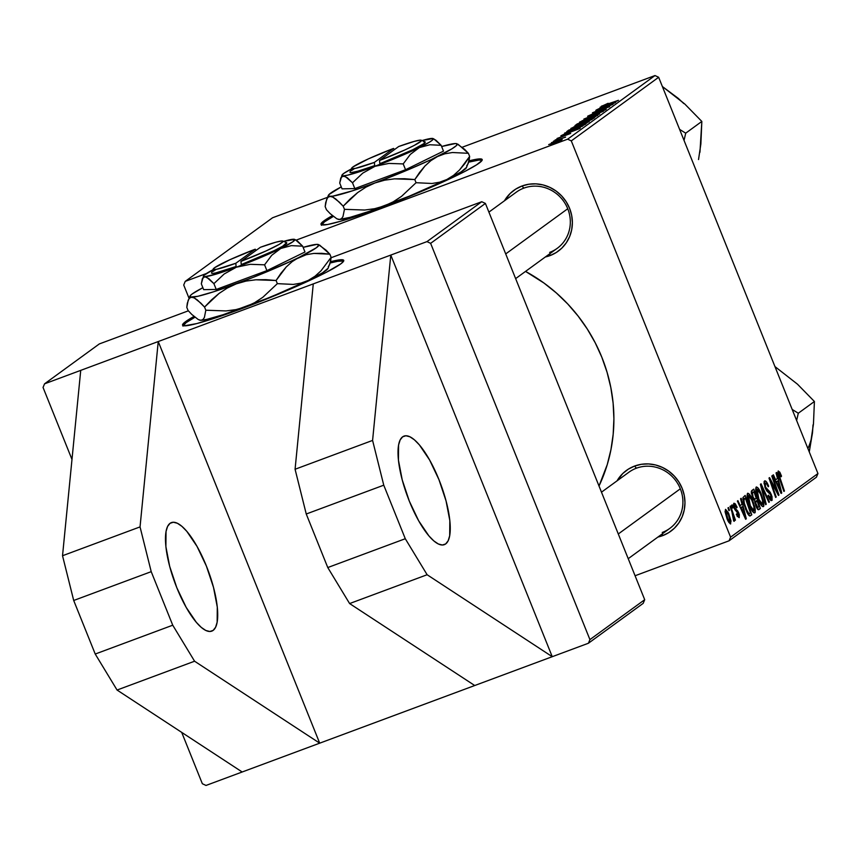 <?xml version="1.0" encoding="UTF-8"?>
<svg xmlns="http://www.w3.org/2000/svg" width="861" height="861" viewBox="0 0 861 861"><rect width="100%" height="100%" fill="white"/><g stroke="black" fill="none" stroke-linecap="round" stroke-linejoin="round"><path stroke-width="1.29" d="M213.119 630.413A57.902 17.704 -110.4 0 1 211.774 631.135A57.902 17.704 -110.4 0 1 175.881 585.351A57.902 17.704 -110.4 0 1 170.058 523.316L167.583 526.448L166.033 531.517L165.893 546.627L169.671 566.334L176.785 587.643L186.148 607.317L196.34 622.352L201.259 627.378L205.811 630.467L209.815 631.49L213.119 630.413L215.594 627.282L217.144 622.212L217.284 607.102L213.506 587.396L206.392 566.086L197.029 546.412L186.837 531.377L181.919 526.351L177.366 523.262L173.362 522.24L170.058 523.316A57.902 17.704 -110.4 0 1 171.404 522.595A57.902 17.704 -110.4 0 1 207.307 568.378A57.902 17.704 -110.4 0 1 213.119 630.413L210.278 631.468L213.119 630.413M445.664 543.937A57.902 17.704 -110.4 0 1 444.319 544.658A57.902 17.704 -110.4 0 1 408.426 498.874A57.902 17.704 -110.4 0 1 402.604 436.839L405.908 435.763L409.911 436.785L414.464 439.874L419.382 444.9L429.574 459.935L438.938 479.609L446.052 500.919L449.829 520.625L449.69 535.736L448.14 540.805L445.664 543.937L442.36 545.013L438.357 543.991L433.804 540.902L428.886 535.876L418.694 520.84L409.33 501.167L402.216 479.857L398.439 460.151L398.578 445.04L400.128 439.971L402.604 436.839A57.902 17.704 -110.4 0 1 403.949 436.118A57.902 17.704 -110.4 0 1 439.853 481.902A57.902 17.704 -110.4 0 1 445.664 543.937L442.823 544.991L445.664 543.937M182.962 326.125L186.073 322.671L194.877 317.268A86.864 7.06 -21.9 0 0 186.073 322.671L185.642 321.594L182.79 324.199L183.038 325.598L184.319 325.824L196.814 323.564L219.394 316.622L248.646 306.042L302.265 283.829L326.265 272.334L340.665 263.95A86.864 7.06 158.1 0 0 343.743 260.377L343.743 260.377A86.864 7.06 158.1 0 0 330.538 261.712L339.944 259.818L343.27 259.947L343.517 261.346L340.665 263.95A86.864 7.06 158.1 0 1 253.242 304.277A86.864 7.06 158.1 0 1 182.564 325.167A86.864 7.06 158.1 0 1 185.642 321.594L186.073 322.671A86.864 7.06 -21.9 0 0 183.049 325.598M321.401 225.302L324.511 221.847L333.282 216.466A86.864 7.06 -21.9 0 0 321.497 224.775L320.97 224.226L322.283 222.224L332.346 215.67A86.864 7.06 158.1 0 0 321.013 224.344L321.013 224.344A86.864 7.06 158.1 0 0 379.389 208.125L340.063 221.406L327.589 224.495L321.487 224.764M488.897 212.118L516.277 192.186A34.741 32.955 53.9 0 1 523.822 188.139L522.003 185.998L515.717 189.108L510.218 193.424L504.438 200.807A37.636 35.71 53.9 0 1 522.003 185.998L523.822 188.139A34.741 32.955 53.9 0 1 565.806 204.67A34.741 32.955 53.9 0 1 557.185 248.355L515.631 278.62M549.985 255.609A37.636 35.71 53.9 0 1 545.347 256.976L549.985 255.609L549.792 253.737L549.985 255.609L556.271 252.51L561.781 248.183L566.29 242.802L569.638 236.581L571.693 229.758L572.382 222.59L571.672 215.347L569.584 208.319L566.204 201.765L561.673 195.942L556.152 191.077L549.856 187.364L543.022 184.921L535.919 183.867L528.826 184.232L522.003 185.998A37.636 35.71 53.9 0 1 569.584 208.319A37.636 35.71 53.9 0 1 549.985 255.609M634.589 466.059L636.408 468.201A34.741 32.955 53.9 0 1 678.393 484.732A34.741 32.955 53.9 0 1 669.772 528.417A34.741 32.955 53.9 0 1 662.238 532.464A34.741 32.955 -126.1 0 0 680.33 488.8A34.741 32.955 -126.1 0 0 636.408 468.201L634.589 466.059L641.413 464.294L648.505 463.928L655.608 464.983L662.432 467.426L668.739 471.15L674.26 476.004L678.791 481.826L682.17 488.381L684.258 495.409L684.969 502.652L684.28 509.82L682.224 516.654L678.877 522.875L674.357 528.245L668.857 532.572L662.572 535.671A37.636 35.71 53.9 0 1 657.933 537.038L662.572 535.671L662.378 533.798L662.572 535.671A37.636 35.71 53.9 0 0 682.17 488.381A37.636 35.71 53.9 0 0 634.589 466.059A37.636 35.71 53.9 0 0 617.025 480.868L622.794 473.496L628.304 469.17L634.589 466.059M601.484 492.18L628.864 472.248A34.741 32.955 53.9 0 1 636.408 468.201M599.008 486.013A162.137 153.807 -126.1 0 0 525.533 271.409L543.98 283.054L556.346 292.955L567.765 303.998L578.118 316.073L587.31 329.063L595.242 342.839L601.85 357.283L607.059 372.243L610.826 387.568L613.118 403.12L613.904 418.758L613.172 434.321L610.944 449.646L607.242 464.617L599.008 486.013M313.275 283.893L158.241 341.548L319.7 743.172L588.418 643.242L643.199 603.346L644.706 599.697L485.41 203.433L430.629 243.34L589.925 639.605L644.706 599.697L485.41 203.433L481.751 201.722L331.076 257.751L481.751 201.722L485.41 203.433L430.629 243.34L426.97 241.618L481.751 201.722L426.97 241.618L390.786 255.071L426.97 241.618L430.629 243.34L589.925 639.605L588.418 643.242L589.925 639.605L644.706 599.697L643.199 603.346L588.418 643.242L552.245 656.695L390.786 255.071L552.245 656.695L474.723 685.517L349.609 603.561L474.723 685.517L319.7 743.172L194.586 661.216L172.738 625.204L95.227 654.037L117.064 690.038L194.586 661.216L117.064 690.038L242.178 771.994L319.7 743.172L194.586 661.216L172.738 625.204L151.213 571.661L73.702 600.483L95.227 654.037L172.738 625.204L151.213 571.661L140.042 526.9L62.53 555.732L73.702 600.483L151.213 571.661L140.042 526.9L158.241 341.548L313.275 283.893L390.786 255.071L372.587 440.423L383.758 485.184L405.283 538.728L427.131 574.739L552.245 656.695L427.131 574.739L349.609 603.561L327.772 567.55L349.609 603.561L427.131 574.739L405.283 538.728L327.772 567.55L405.283 538.728L383.758 485.184L306.247 514.006L327.772 567.55L306.247 514.006L295.075 469.256L306.247 514.006L383.758 485.184L372.587 440.423L295.075 469.256L313.275 283.893L295.075 469.256L372.587 440.423L390.786 255.071L313.275 283.893M80.73 370.37L44.557 383.823L43.05 387.461L71.98 459.44L43.05 387.461L44.557 383.823L158.241 341.548L80.73 370.37L62.53 555.732L140.042 526.9L158.241 341.548L319.7 743.172L242.178 771.994L117.064 690.038L95.227 654.037L73.702 600.483L62.53 555.732L80.73 370.37M181.703 732.377L202.346 783.725L206.005 785.447L242.178 771.994L206.005 785.447L202.346 783.725L181.703 732.377M183.716 285.023L189.033 298.24L183.716 285.023L185.223 281.386L206.382 273.518L185.223 281.386L183.716 285.023M654.995 75.553L462.303 147.209L654.995 75.553L658.654 77.275L571.295 140.892L730.591 537.156L817.95 473.539L658.654 77.275L654.995 75.553L567.636 139.181L296.13 240.144L567.636 139.181L654.995 75.553M327.503 197.341L272.582 217.758L185.223 281.386L272.582 217.758L327.503 197.341M469.019 160.878L480.427 158.898L482.225 159.672L481.956 160.523L476.563 164.849L464.714 171.511L426.195 189.377L379.389 208.125A86.864 7.06 158.1 0 0 482.192 159.554L482.192 159.554A86.864 7.06 158.1 0 0 469.019 160.878M575.148 125.415L579.281 124.414L574.997 125.684L577.225 123.909L594.434 117.817L589.914 120.422L579.281 124.414L594.434 117.817L577.225 123.909L574.944 125.652M566.678 131.744L568.604 130.183L585.814 124.092L577.57 128.246L566.678 131.744L575.32 129.096L585.814 124.092L567.076 131.292M557.196 138.406L570.66 133.433L556.938 138.686M557.541 139.159L555.076 140.031L557.541 139.159M565.537 137.19L553.515 141.161L565.602 137.114M601.505 106.14L618.456 100.317L606.348 104.805L603.583 105.376L608.157 103.298L601.591 106.355L607.758 103.438L603.809 105.451L617.918 100.715L601.322 106.344M603.819 106.29L615.787 102.265L596.329 109.982L603.819 106.29L596.329 109.982L615.131 102.739L600.106 107.238L603.819 106.29L604.099 106.99L603.819 106.29M561.985 139.773L548.694 144.594L560.425 139.88L561.985 139.493L561.598 140.02L555.722 142.549L562.201 139.525M553.903 141.807L551.438 142.678L553.903 141.807M599.687 113.986L583.866 119.066L603.432 111.263L586.707 117.914L599.687 113.986L586.707 117.914L603.432 111.263L583.866 119.066L599.687 113.986M606.004 109.476L602.657 110.197L591.959 115.137L589.914 115.331L595.564 112.651L587.837 116.095L591.518 115.299L587.6 116.289L604.487 109.551L606.155 109.132L605.638 109.713L599.783 112.328L602.786 110.348L591.518 115.299L606.284 109.164M605.735 107.076L595.801 110.38L613 104.299L595.597 111.499L609.674 106.71L592.465 112.802L609.857 105.602L592.465 112.802L609.674 106.71L595.597 111.499L613 104.299L595.801 110.38L605.735 107.076M568.346 132.12L580.314 128.095L560.866 135.812L568.346 132.12L560.866 135.812L579.657 128.58L564.633 133.068L568.346 132.12L568.637 132.82L568.346 132.12M588.989 121.864L580.497 124.221L570.897 128.429C570.639 129.064 573.394 128.311 579.141 126.158L571.263 128.719L573.781 126.933L588.612 121.573L579.141 126.158L589.258 121.562M597.599 115.589L589.118 117.946L579.518 122.154C579.259 122.789 582.004 122.036 587.762 119.894L579.873 122.445L582.079 120.809L597.222 115.299L587.762 119.894L597.868 115.288M741.999 504.309L740.578 498.734L741.16 498.304L746.293 518.806L745.637 519.28L737.393 501.059L737.931 500.661L740.159 505.644L741.999 504.309L740.159 505.644L737.931 500.661L737.393 501.059L745.637 519.28L746.293 518.806L741.16 498.304L740.578 498.734L741.999 504.309M752.525 497.572L751.266 491.545L753.752 489.145L760.403 508.517L758.896 509.604L757.658 509.281L756.378 507.269L754.688 500.887L752.525 497.572L754.688 500.887L755.818 505.977L758.24 509.701L760.403 508.517L753.752 489.145L751.675 490.652L752.525 497.572M778.161 471.042L779.818 472.162L781.53 476.144L781.078 476.79L779.302 473.249L778.893 474.562L784.436 491.028L783.887 491.427L777.913 473.356L778.161 471.042L779.001 477.22L783.887 491.427L784.436 491.028L779.722 477.306L779.076 473.227L777.967 473.647L779.011 473.259L781.078 476.79L781.53 476.144L778.312 470.967M775.826 487.853L771.779 476.015L772.328 475.616L778.968 495L778.409 495.419L770.53 480.589L776.202 497.023L775.653 497.421L768.991 478.038L769.562 477.618L777.44 492.417L775.826 487.853L777.44 492.417L769.562 477.618L768.991 478.038L775.653 497.421L776.202 497.023L770.53 480.589L778.409 495.419L778.968 495L772.328 475.616L771.779 476.015L775.826 487.853M770.982 498.304L768.615 495.613L768.012 495.839L768.442 495.183L767.98 495.764L771.843 500.51L771.295 494.472L770.681 494.709L771.295 494.472L769.034 490.824L767.28 491.48L769.034 490.824L767.84 489.941L766.451 490.458L767.84 489.941L766.344 488.661L765.623 488.93L766.344 488.661L765.547 487.122L764.945 487.348L765.547 487.122L765.343 483.215L763.987 483.721L765.343 483.215L766.957 484.13L768.206 486.799L768.647 486.174C767.054 482.138 765.666 480.416 764.493 480.998L765.085 487.692L764.019 481.783L764.869 480.836L766.408 481.794L768.647 486.174L768.206 486.799L766.71 483.774L765.483 483.129L764.923 484.495L765.547 487.122L770.197 492.266L772.005 496.549L772.091 500.241L771.122 500.596L770.154 499.81L767.98 495.764L768.442 495.183L770.875 498.358L770.703 494.752L766.86 491.039L765.085 487.692L770.799 494.989L770.982 498.304L769.497 498.874M765.655 504.697L760.392 484.302L761.07 483.807L769.4 501.974L768.862 502.361L761.727 486.799L766.236 504.277L765.655 504.697L766.236 504.277L761.727 486.799L768.862 502.361L769.4 501.974L761.07 483.807L760.392 484.302L765.655 504.697M758.293 499.584L755.807 491.157L756.388 486.949L758.057 487.993L760.607 492.438L763.836 502.673L763.804 506.117L762.362 506.494L758.293 499.584C760.166 504.363 761.877 506.709 763.438 506.623L763.836 502.673L761.21 493.87C759.37 489.242 757.691 486.971 756.173 487.057C755.183 489.468 755.893 493.644 758.293 499.584M727.147 519.086L725.08 511.789L725.597 509.357L728.492 512.941L731.032 521.023L730.376 523.962L728.029 521.077L727.147 519.086L730.698 523.865L728.912 513.931L725.446 509.443L727.147 519.086M777.472 478.479L776.052 472.904L776.633 472.474L781.756 492.966L781.099 493.45L772.855 475.229L773.404 474.831L775.632 479.814L777.472 478.479L775.632 479.814L773.404 474.831L772.855 475.229L781.099 493.45L781.756 492.966L776.633 472.474L776.052 472.904L777.472 478.479M749.683 505.859L747.197 497.432L747.778 493.224L749.619 494.494L751.997 498.713L755.226 508.948L755.194 512.392L753.752 512.758L749.683 505.859C751.556 510.638 753.267 512.984 754.828 512.898L755.226 508.948L752.6 500.144C750.749 495.516 749.07 493.245 747.563 493.331C746.573 495.742 747.273 499.918 749.683 505.859M742.946 497.583L745.131 495.419L751.793 514.792L750.146 515.933L748.747 515.255L747.1 512.682L743.495 502.889L742.946 497.583L745.615 509.378L749.737 515.976L751.793 514.792L745.131 495.419L742.946 497.583M738.555 515.943L736.768 513.78L736.327 514.415L739.212 517.665L738.781 512.962L738.168 513.188L738.781 512.962L736.273 509.658L735.143 510.078L736.273 509.658L734.53 509.012L735.24 508.743L734.046 507.872L734.648 507.646L734.508 505.041L733.421 505.439L734.508 505.041L736.661 507.882L737.102 507.247L736.489 507.473L736.994 507L733.992 503.233L735.283 503.836L737.102 507.247L736.661 507.882L734.627 504.976L734.777 507.958L737.769 511.003L739.33 514.566L739.212 517.665L737.081 516.03L736.768 513.78L738.2 515.976L738.62 514.437L734.455 508.862L733.454 505.665L733.744 503.416L734.175 508.184L738.372 513.651L738.555 515.943L737.307 516.417M732.55 508.033L731.602 505.267L732.141 504.88L733.109 507.635L732.55 508.033L733.109 507.635L732.141 504.88L731.602 505.267L732.55 508.033M728.923 510.681L727.965 507.915L728.503 507.527L729.471 510.282L728.923 510.681L729.471 510.282L728.503 507.527L727.965 507.915L728.923 510.681M731.958 512.047L730.042 506.408L730.591 506.01L735.434 520.098L734.885 520.496L733.895 517.579L734.196 521.303L731.958 512.047L733.68 521.045L734.25 521.282L733.895 517.579L734.885 520.496L735.434 520.098L730.591 506.01L730.042 506.408L731.958 512.047M729.084 540.794L816.443 477.177L817.95 473.539L658.654 77.275L571.295 140.892L567.636 139.181L571.295 140.892L730.591 537.156L729.084 540.794L730.591 537.156L817.95 473.539L816.443 477.177L729.084 540.794L635.084 575.751L729.084 540.794M188.376 310.821L99.338 343.926L44.557 383.823L99.338 343.926L188.376 310.821M185.642 321.594L193.94 316.471A86.864 7.06 158.1 0 0 185.642 321.594M549.652 252.391A34.741 32.955 -126.1 0 0 567.743 208.739A34.741 32.955 -126.1 0 0 523.822 188.139M730.031 522.143L728.88 522.584L730.246 521.712L729.913 518.946L728.46 514.534L730.031 522.143L727.696 518.699L726.124 511.143L728.46 514.534L728.912 513.931L728.298 514.157L726.619 511.262L725.059 511.531M726.124 511.143L727.696 518.699L727.082 518.925L727.696 518.699L729.934 522.186M760.607 494.096L761.21 493.87L760.607 494.096M762.964 503.007L763.836 502.673L762.964 503.007M762.577 504.428L762.502 499.8L759.746 492.158L757.594 489.285L755.646 489.791L757.023 489.274L756.754 492.029L758.918 499.402L758.304 499.628L758.918 499.402L761.813 504.298L762.577 504.428L758.918 499.402L757.023 489.274L760.64 494.171L762.835 501.543L762.577 504.428L761.027 505.02M761.016 504.998L762.351 504.514M757.023 489.274L755.646 489.769M768.787 502.2L769.4 501.974L768.787 502.2M761.092 487.025L761.727 486.799L761.092 487.025M762.157 491.168L762.814 490.921L762.157 491.168M765.612 504.503L766.236 504.277L765.612 504.503M765.343 483.215L763.976 483.688M769.486 498.863L770.724 498.401M778.312 495.247L778.968 495L778.312 495.247M769.949 480.804L770.53 480.589L769.949 480.804M771.693 485.884L772.306 485.647L771.693 485.884M775.589 497.249L776.202 497.023L775.589 497.249M774.308 487.864L774.975 487.617L774.308 487.864M776.891 492.621L777.44 492.417L776.891 492.621M780.938 476.37L781.53 476.144L780.938 476.37M779.011 473.259L777.967 473.647M779.108 477.532L779.722 477.306L779.108 477.532M783.822 491.244L784.436 491.028L783.822 491.244M781.013 493.245L781.756 492.966L781.013 493.245M775.029 480.04L775.632 479.814L775.029 480.04M778.053 480.879L780.679 491.104L780.131 491.308L780.679 491.104L778.667 486.53L778.075 486.756L778.667 486.53L776.579 481.956L775.998 482.171L778.053 480.879L775.793 481.719L778.053 480.879L776.579 481.956L780.679 491.104L778.053 480.879M757.863 509.464L760.403 508.517L757.863 509.464M758.412 509.734L759.079 509.486L758.412 509.734M758.24 509.701L759.079 509.486M758.154 507.323L759.079 506.655L757.002 500.618L754.677 501.791L756.13 501.253L754.849 502.932L755.571 502.663L756.324 505.504L755.721 505.73L756.324 505.504L757.82 507.506L755.571 502.663L757.002 500.618L754.667 501.489L757.002 500.618L759.079 506.655L756.711 507.915M755.086 499.176L756.227 498.347L753.978 491.803L751.309 493.159L752.966 492.535L751.352 493.45L752.482 493.03L753.084 497.227L752.482 497.454L753.084 497.227L754.903 499.283L753.084 497.227L752.482 493.03L753.978 491.803L751.266 492.815L753.978 491.803L756.227 498.347L753.612 499.767M751.997 500.37L752.6 500.144L751.997 500.37M754.344 509.281L755.226 508.948L754.344 509.281M753.956 510.702L753.881 506.064L751.126 498.433L748.984 495.559L747.036 496.065L748.403 495.549L748.403 499.703L750.297 505.676L749.694 505.902L750.297 505.676L753.192 510.573L753.956 510.702L750.297 505.676L748.403 495.549L752.019 500.445L754.225 507.818L753.956 510.702L752.417 511.294L753.73 510.788M748.403 495.549L747.025 496.044M745.54 519.075L746.293 518.806L745.54 519.075M739.567 505.87L740.159 505.644L739.567 505.87M742.58 506.709L745.217 516.934L744.668 517.138L745.217 516.934L743.194 512.36L742.602 512.586L743.194 512.36L741.117 507.786L740.525 508.001L742.58 506.709L740.331 507.549L742.58 506.709L741.117 507.786L745.217 516.934L742.58 506.709M749.264 515.739L751.793 514.792L749.264 515.739M749.823 515.987L750.501 515.739L749.823 515.987M749.737 515.976L750.501 515.739M749.683 513.5L750.469 512.93L745.368 498.078L750.469 512.93L747.865 514.049L748.876 513.673L746.196 509.109L745.594 509.335L746.196 509.109C743.947 503.61 743.441 500.101 744.668 498.584L742.86 499.262L745.368 498.078L742.839 499.014L745.368 498.078L743.904 500.004L744.313 503.298L747.488 511.929L748.726 513.587L749.683 513.5L748.876 513.673M736.994 507L736.381 507.226L736.994 507M734.508 505.041L733.411 505.429M737.307 516.406L738.361 516.008M732.496 507.861L733.109 507.635L732.496 507.861M728.858 510.508L729.471 510.282L728.858 510.508M734.831 520.324L735.434 520.098L734.831 520.324M733.68 521.045L734.25 521.282M560.586 140.537L550.427 143.927M589.828 115.901L589.914 115.331M605.638 105.72L613.613 103.331L604.228 106.947L605.638 105.72L604.174 106.786L613.559 103.18L605.638 105.72M570.165 131.55L578.14 129.161L568.766 132.777L570.165 131.55L568.701 132.616L578.086 129.021L570.165 131.55M569.035 131.249L568.604 130.183L569.035 131.249M569.067 131.249L583.263 125.2L570.068 129.86L583.263 125.2L582.617 126.115L575.966 128.666C570.617 130.668 568.421 131.238 569.379 130.366L570.068 129.86L569.379 130.366M585.975 122.585L579.873 124.641L585.975 122.585L587.008 122.94L579.948 125.867L572.974 127.665L579.873 124.641L572.974 127.665M577.451 124.49L577.225 123.909L577.451 124.49M585.502 121.821L591.873 118.926L586.513 120.82L592.077 119.421L585.598 122.058L586.513 120.82L585.631 121.466M577.365 125.082L584.501 121.53L578.689 123.586L584.501 121.53L584.813 122.316L584.501 121.53L583.467 122.639L579.937 124.167L577.247 124.673L578.689 123.586L577.247 124.673M594.596 116.31L588.493 118.366L594.596 116.31L595.629 116.665L588.558 119.593L581.584 121.39L588.493 118.366L581.584 121.39M550.47 144.379L560.36 140.365M572.985 128.267L586.89 122.639M581.605 121.993L595.511 116.364M468.373 162.223L478.824 160.06L482.138 160.2A86.864 7.06 -21.9 0 0 468.707 162.148M329.924 263.057L337.598 261.303L343.7 261.023A86.864 7.06 -21.9 0 0 330.237 262.971M680.33 488.8L618.284 533.981L680.33 488.8M811.116 439.616L813.462 423.924L814.409 401.495L797.458 384.167L774.954 366.582L797.458 384.167L814.409 401.495L798.298 413.237L796.629 420.491L798.298 413.237L814.409 401.495L813.462 423.924L809.275 451.95L812.536 432.351L813.01 424.904M798.298 413.237L792.185 409.449L798.298 413.237M807.898 448.538A58.268 55.276 -126.1 0 0 812.536 432.351M505.708 253.92L567.743 208.739L505.708 253.92M683.838 103.6L678.285 98.391L662.367 86.52L684.807 104.041L701.833 121.433L685.711 133.175L684.043 140.429L685.711 133.175L701.833 121.433L700.876 143.948L698.529 159.554M685.711 133.175L679.598 129.387L685.711 133.175M699.95 152.279L701.833 121.433L684.807 104.041L672.15 93.935M286.627 242.694L282.709 246.192L274.132 250.659L241.263 264.585L240.94 261.367L260.388 247.29L240.94 261.367L266.081 250.938L279.244 244.352L282.871 241.726L281.687 240.983L275.886 242.199L260.388 247.29A37.636 3.057 158.1 0 1 282.795 241.058A37.636 3.057 158.1 0 1 240.94 261.367L241.263 264.585A40.532 3.293 -21.9 0 0 286.541 242.651L282.795 241.058M202.335 278.727L204.789 276.693L206.618 277.177L213.905 283.646L224.172 273.992L236.409 267.19L250.25 264.316L264.575 264.822L271.742 255.265L280.783 248.463A49.217 4.004 158.1 0 1 236.409 267.19A49.217 4.004 158.1 0 1 204.789 276.693A49.217 4.004 158.1 0 1 203.519 275.961L201.323 283.829L203.659 289.64L201.323 283.829L202.335 278.727L204.789 276.693L208.803 278.609L213.905 283.646L216.24 289.457L203.659 289.64L216.24 289.457L213.905 283.646L224.172 273.992L236.409 267.19L250.25 264.316L264.575 264.822L266.91 270.634L216.24 289.457L266.91 270.634L264.575 264.822L271.742 255.265L280.783 248.463L291.352 245.633L302.652 246.181L304.988 251.993L266.91 270.634L304.988 251.993L302.652 246.181L297.583 241.166L294.559 239.369A49.217 4.004 158.1 0 1 280.783 248.463L291.352 245.633L302.652 246.181L295.398 239.735M293.536 239.24L293.536 239.24A49.217 4.004 158.1 0 1 294.559 239.369L283.592 241.392A49.217 4.004 158.1 0 1 293.536 239.24M316.977 244.373L303.137 247.365A69.483 5.65 158.1 0 1 316.977 244.373L316.977 244.373A69.483 5.65 158.1 0 1 318.419 244.556A69.483 5.65 158.1 0 1 298.971 257.407L316.267 247.807L318.818 245.224L316.977 244.373M189.894 296.216L187.3 303.298L186.794 307.334L188.215 300.123L189.646 298.024L191.68 297.26A69.483 5.65 158.1 0 1 189.894 296.216A69.483 5.65 158.1 0 1 202.873 287.671L192.38 293.827L190.561 295.334L190.206 297.067L197.793 296.302L213.991 291.664L252.973 277.446L306.215 254.716L313.888 253.414L321.82 253.317L329.849 254.189L331.119 257.331L320.992 270.838L314.997 276.241L308.227 280.428L300.984 283.118L293.31 284.421L277.35 283.646L262.853 297.271L254.598 302.695L245.579 306.871L235.936 309.616L226.045 310.929L205.822 310.218L204.401 317.418L202.97 319.517L200.936 320.281L198.353 319.603L191.788 314.448L188.064 310.477L186.794 307.334L188.064 310.477L191.788 314.448L198.353 319.603L200.936 320.281A69.483 5.65 -21.9 0 0 245.579 306.871A69.483 5.65 -21.9 0 0 308.227 280.428A69.483 5.65 -21.9 0 0 328.019 268.438L330.602 261.367L331.119 257.331L329.849 254.189L326.125 250.217L318.419 244.556M188.215 300.123L189.646 298.024L191.68 297.26L194.263 297.938L197.352 299.962L204.552 307.076L219.049 293.45L227.304 288.026L236.323 283.85L245.966 281.095L255.857 279.782L276.08 280.503L286.207 266.996L292.202 261.593L298.971 257.407A69.483 5.65 158.1 0 1 236.323 283.85A69.483 5.65 158.1 0 1 191.68 297.26L194.263 297.938L200.828 303.094L204.552 307.076L205.822 310.218L204.552 307.076L211.451 299.919L219.049 293.45L227.304 288.026L236.323 283.85L245.966 281.095L255.857 279.782L265.952 279.664L276.08 280.503L277.35 283.646L276.08 280.503L280.88 273.368L286.207 266.996L292.202 261.593L298.971 257.407L306.215 254.716L313.888 253.414L329.849 254.189L319.603 245.073M328.245 266.652L329.677 264.575L331.119 257.331L320.992 270.838L314.997 276.241L308.227 280.428L300.984 283.118L293.31 284.421L277.35 283.646L262.853 297.271L254.598 302.695L245.579 306.871L235.936 309.616L226.045 310.929L205.822 310.218L204.401 317.418L202.97 319.517L200.936 320.281L207.049 319.323L223.247 314.685L270.655 297.077L308.227 280.428L322.649 272.733L328.073 268.245M199.494 320.098A69.483 5.65 -21.9 0 0 200.936 320.281L198.353 319.603M203.519 275.961A49.217 4.004 158.1 0 1 212.85 269.837M213.506 269.493L203.992 275.326L203.476 276.101L204.789 276.693L216.176 274.11L236.409 267.19L260.054 257.805L280.783 248.463L293.041 241.661L294.58 239.38M213.184 269.052A37.636 3.057 158.1 0 1 255.233 249.206L235.785 263.283L236.108 266.501L235.785 263.283L255.233 249.206L230.091 259.635L214.529 267.749L213.291 269.471L216.843 269.224L235.785 263.283A37.636 3.057 158.1 0 1 213.184 269.052L211.58 272.786A40.532 3.293 -21.9 0 0 236.108 266.501L215.562 272.969L212.99 273.378L211.688 273.238L211.698 272.571M213.033 271.387L215.616 269.741M255.233 249.206L256.191 250.336L255.233 249.206M423.741 141.731L425.065 141.861L423.784 143.69L412.688 149.782L379.852 163.708L379.518 160.49L398.708 146.51L379.518 160.49L404.638 150.062L414.292 145.391L421.32 140.892L420.103 140.16L414.249 141.398L398.708 146.51A37.636 3.057 158.1 0 1 421.244 140.235A37.636 3.057 158.1 0 1 379.518 160.49L379.852 163.708A40.532 3.293 -21.9 0 0 424.99 141.817L421.244 140.235M341.806 176.43L345.132 176.344L352.493 182.78L362.772 173.115L375.019 166.302L388.871 163.418L403.206 163.913L410.353 154.367L419.35 147.575A49.217 4.004 158.1 0 1 375.019 166.302A49.217 4.004 158.1 0 1 343.27 175.87A49.217 4.004 158.1 0 1 341.968 175.138L339.718 183.049L342.054 188.85L339.718 183.049L340.773 177.915L343.27 175.87L347.338 177.764L352.493 182.78L354.829 188.591L342.054 188.85L354.829 188.591L352.493 182.78L362.772 173.115L375.019 166.302L388.871 163.418L403.206 163.913L405.553 169.725L354.829 188.591L405.553 169.725L403.206 163.913L410.353 154.367L419.35 147.575L429.887 144.756L441.155 145.315L443.49 151.127L405.553 169.725L443.49 151.127L441.155 145.315L436.032 140.321L432.997 138.535A49.217 4.004 158.1 0 1 419.35 147.575L429.887 144.756L441.155 145.315L433.826 138.901M351.837 168.724L343.679 173.47L341.925 175.289L343.27 175.87L347.65 175.17L364.085 170.22L386.815 161.771L409.771 152.074L429.51 142.14L432.803 139.751L433.008 138.546L422.03 140.569A49.217 4.004 158.1 0 1 431.942 138.417L431.931 138.417A49.217 4.004 158.1 0 1 432.997 138.535M455.361 143.55L441.639 146.521A69.483 5.65 158.1 0 1 455.361 143.55L455.361 143.55A69.483 5.65 158.1 0 1 456.857 143.733L455.361 143.55M328.342 195.393L325.706 202.518L325.167 206.565L326.653 199.332L328.106 197.223L330.183 196.437A69.483 5.65 158.1 0 1 328.342 195.393A69.483 5.65 158.1 0 1 341.257 186.88L328.977 194.543L328.687 196.254L332.755 196.168L352.623 190.776L375.009 182.93L408.394 169.671L431.157 159.576L451.939 148.813L456.578 145.444L456.868 143.733A69.483 5.65 158.1 0 1 437.592 156.487L444.814 153.807L452.455 152.515L468.373 153.301L469.643 156.454L464.865 163.579L459.57 169.94L453.596 175.332L446.848 179.518L439.627 182.198L431.985 183.49L416.067 182.704L401.56 196.34L393.294 201.775L384.264 205.962L374.61 208.706L364.709 210.03L344.465 209.331L342.979 216.563L341.516 218.672L339.438 219.458L336.823 218.791L330.193 213.668L326.427 209.707L325.167 206.565L326.427 209.707L330.193 213.668L336.823 218.791L339.438 219.458A69.483 5.65 -21.9 0 0 384.264 205.962A69.483 5.65 -21.9 0 0 446.848 179.518A69.483 5.65 -21.9 0 0 466.458 167.615L469.094 160.501L469.643 156.454L468.373 153.301L464.617 149.351L456.857 143.733M326.653 199.332L328.106 197.223L330.183 196.437L332.809 197.094L335.93 199.106L343.195 206.188L357.713 192.552L365.979 187.117L375.009 182.93L384.652 180.175L394.553 178.851L414.808 179.562L424.882 166.076L430.844 160.673L437.592 156.487A69.483 5.65 158.1 0 1 375.009 182.93A69.483 5.65 158.1 0 1 330.183 196.437L332.809 197.094L339.438 202.227L343.195 206.188L344.465 209.331L343.195 206.188L350.104 199.031L357.713 192.552L365.979 187.117L375.009 182.93L384.652 180.175L394.553 178.851L404.67 178.733L414.808 179.562L416.067 182.704L414.808 179.562L419.576 172.437L424.882 166.076L430.844 160.673L437.592 156.487L444.814 153.807L452.455 152.515L468.373 153.301L458.03 144.239M466.662 165.818L468.136 163.719L469.643 156.454L459.57 169.94L453.596 175.332L446.848 179.518L439.627 182.198L431.985 183.49L416.067 182.704L401.56 196.34L393.294 201.775L384.264 205.962L374.61 208.706L364.709 210.03L344.465 209.331L342.979 216.563L341.516 218.672L339.438 219.458L350.179 217.327L368.82 211.483L409.341 196.147L446.848 179.518L461.195 171.845L466.522 167.4M337.942 219.275A69.483 5.65 -21.9 0 0 339.438 219.458L336.823 218.791M341.968 175.138A49.217 4.004 158.1 0 1 351.288 169.014M351.632 168.218A37.636 3.057 158.1 0 1 393.542 148.436L374.352 162.417L374.686 165.635L374.352 162.417L393.542 148.436L368.422 158.865L352.945 166.959L351.74 168.648L355.345 168.39L374.352 162.417A37.636 3.057 158.1 0 1 351.632 168.218L350.018 171.963A40.532 3.293 -21.9 0 0 374.686 165.635L357.832 171.188L351.471 172.544L350.147 172.426L350.136 171.759M351.428 170.596L354 168.95M393.542 148.436L394.51 149.577L393.542 148.436M749.382 513.673L747.961 514.2M669.772 528.417L628.218 558.681"/></g></svg>
